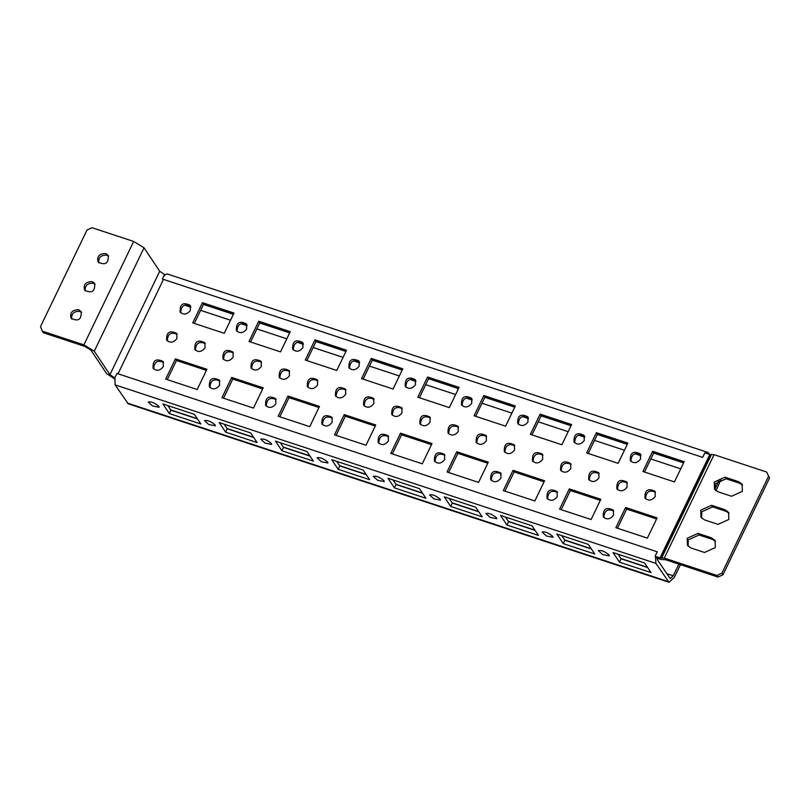 <?xml version="1.0" encoding="UTF-8"?>
<svg xmlns="http://www.w3.org/2000/svg" width="810" height="810" viewBox="0 0 810 810"><rect width="100%" height="100%" fill="white"/><g stroke="black" fill="none" stroke-linecap="round" stroke-linejoin="round"><path stroke-width="1.21" d="M680.451 564.661L674.315 577.398L668.979 582.289L655.938 563.396L655.513 556.956L656.13 557.887L661.092 559.528L665.364 559.68L717.974 577.054L722.976 574.796L769.5 478.123L766.675 472.038L714.066 454.673L709.793 454.511L704.832 452.871L702.675 457.367L163.468 279.379L162.405 278.984L164.562 274.489L159.702 271.259L144.038 247.789L133.66 241.451L92.026 227.711L87.024 229.969L40.5 326.632L42.252 331.118L83.896 344.868L94.264 351.206L109.937 374.676L114.797 377.895L116.964 373.4L118.027 373.795L116.964 373.4M561.198 470.924C561.573 463.917 564.874 461.72 571.07 464.343M570.837 468.565C567.496 472.787 564.084 473.334 560.581 470.185C560.206 462.247 563.558 460.009 570.625 463.482L570.837 468.565M589.336 480.219C589.71 473.212 593.001 471.015 599.208 473.627M598.975 477.849C595.633 482.071 592.221 482.618 588.718 479.469C588.344 471.531 591.695 469.304 598.762 472.767L598.975 477.849M617.473 489.503C617.848 482.497 621.138 480.3 627.345 482.912M627.112 487.134C623.771 491.366 620.349 491.903 616.856 488.764C616.481 480.826 619.832 478.589 626.899 482.061L627.112 487.134M645.611 498.788C645.985 491.781 649.276 489.584 655.482 492.196M655.249 496.429C651.908 500.651 648.486 501.198 644.993 498.049C644.618 490.111 647.97 487.873 655.037 491.346L655.249 496.429M684.167 461.68L674.426 481.909L642.917 471.511L652.647 451.281L684.167 461.68M644.497 472.038L653.721 452.881L683.64 462.753M653.721 452.881L652.647 451.281M630.929 461.376C631.304 454.369 634.594 452.172 640.801 454.795M640.568 459.017C637.227 463.239 633.805 463.786 630.312 460.637C629.937 452.699 633.288 450.461 640.356 453.934L640.568 459.017M627.892 443.1L618.151 463.34L586.642 452.932L596.373 432.702L627.892 443.1M588.222 453.458L597.446 434.302L627.375 444.184M597.446 434.302L596.373 432.702M574.654 442.807C575.039 435.8 578.33 433.603 584.537 436.215M584.293 440.438C580.952 444.67 577.54 445.206 574.037 442.058C573.662 434.13 577.014 431.892 584.081 435.355L584.293 440.438M571.617 424.531L561.877 444.761L530.368 434.362L540.108 414.123L571.617 424.531M531.957 434.879L541.171 415.722L571.101 425.604M541.171 415.722L540.108 414.123M518.38 424.227C518.764 417.221 522.055 415.024 528.262 417.636M528.019 421.858C524.678 426.09 521.265 426.627 517.762 423.488C517.398 415.55 520.739 413.313 527.806 416.785L528.019 421.858M515.342 405.952L505.602 426.181L474.093 415.783L483.833 395.553L515.342 405.952M475.683 416.31L484.896 397.153L514.826 407.035M484.896 397.153L483.833 395.553M462.115 405.658C462.49 398.642 465.78 396.444 471.987 399.067M471.744 403.289C468.413 407.511 464.991 408.058 461.498 404.909C461.123 396.971 464.464 394.743 471.541 398.206L471.744 403.289M459.067 387.382L449.337 407.612L417.818 397.204L427.558 376.974L459.067 387.382M419.408 397.73L428.622 378.574L458.551 388.456M428.622 378.574L427.558 376.974M405.84 387.079C406.215 380.072 409.506 377.875 415.712 380.487M415.479 384.709C412.138 388.942 408.716 389.478 405.223 386.34C404.848 378.402 408.2 376.164 415.267 379.627L415.479 384.709M402.803 368.803L393.063 389.033L361.543 378.634L371.284 358.405L402.803 368.803M363.133 379.161L372.357 360.005L402.276 369.876M372.357 360.005L371.284 358.405M349.566 368.499C349.94 361.493 353.231 359.296 359.438 361.908M359.205 366.13C355.863 370.362 352.441 370.909 348.948 367.76C348.573 359.822 351.925 357.585 358.992 361.058L359.205 366.13M346.528 350.224L336.788 370.464L305.279 360.055L315.009 339.825L346.528 350.224M306.858 360.582L316.082 341.425L346.012 351.307M316.082 341.425L315.009 339.825M293.291 349.93C293.666 342.924 296.956 340.726 303.163 343.339M302.93 347.561C299.589 351.783 296.176 352.33 292.673 349.181C292.299 341.243 295.65 339.015 302.717 342.478L302.93 347.561M290.253 331.654L280.513 351.884L249.004 341.486L258.734 321.246L290.253 331.654M250.584 342.002L259.808 322.846L289.737 332.728M259.808 322.846L258.734 321.246M237.016 331.351C237.401 324.344 240.691 322.147 246.898 324.759M246.655 328.981C243.314 333.214 239.902 333.75 236.398 330.612C236.024 322.674 239.375 320.436 246.442 323.909L246.655 328.981M233.979 313.075L224.238 333.305L192.729 322.906L202.47 302.677L233.979 313.075M194.319 323.433L203.533 304.276L233.462 314.148M203.533 304.276L202.47 302.677M180.751 312.771C181.126 305.765 184.417 303.568 190.623 306.19M190.38 310.412C187.049 314.634 183.627 315.181 180.124 312.032C179.759 304.094 183.1 301.857 190.168 305.329L190.38 310.412M657.112 517.884L647.372 538.113L615.863 527.715L625.603 507.475L657.112 517.884M617.453 528.231L626.667 509.085L656.596 518.957M626.667 509.085L625.603 507.475M603.885 517.58C604.26 510.573 607.551 508.376 613.757 510.988M613.514 515.211C610.183 519.443 606.761 519.979 603.268 516.841C602.893 508.903 606.234 506.665 613.312 510.138L613.514 515.211M600.838 499.304L591.108 519.544L559.588 509.136L569.329 488.906L600.838 499.304M561.178 509.662L570.392 490.506L600.321 500.388M570.392 490.506L569.329 488.906M547.611 499.011C547.985 491.994 551.276 489.797 557.482 492.419M557.25 496.641C553.908 500.863 550.486 501.41 546.993 498.261C546.618 490.323 549.97 488.096 557.037 491.559L557.25 496.641M544.573 480.735L534.833 500.965L503.314 490.566L513.054 470.326L544.573 480.735M504.903 491.083L514.127 471.926L544.047 481.808M514.127 471.926L513.054 470.326M491.336 480.431C491.71 473.425 495.001 471.228 501.208 473.84M500.975 478.062C497.634 482.294 494.211 482.831 490.718 479.692C490.344 471.754 493.695 469.517 500.762 472.989L500.975 478.062M488.298 462.156L478.558 482.385L447.049 471.987L456.779 451.757L488.298 462.156M448.629 472.513L457.852 453.357L487.782 463.229M457.852 453.357L456.779 451.757M435.061 461.852C435.436 454.845 438.736 452.648 444.933 455.271M444.7 459.493C441.359 463.715 437.947 464.262 434.443 461.113C434.069 453.175 437.42 450.937 444.487 454.41L444.7 459.493M432.024 443.576L422.283 463.816L390.774 453.408L400.515 433.178L432.024 443.576M392.354 453.934L401.578 434.778L431.507 444.66M401.578 434.778L400.515 433.178M378.786 443.283C379.171 436.276 382.462 434.079 388.668 436.691M388.425 440.913C385.084 445.146 381.672 445.682 378.169 442.533C377.794 434.595 381.145 432.368 388.213 435.831L388.425 440.913M375.749 425.007L366.009 445.237L334.5 434.838L344.24 414.599L375.749 425.007M336.089 435.355L345.303 416.198L375.233 426.08M345.303 416.198L344.24 414.599M322.522 424.703C322.896 417.697 326.187 415.5 332.394 418.112M332.151 422.334C328.819 426.566 325.397 427.103 321.894 423.964C321.529 416.026 324.871 413.788 331.938 417.261L332.151 422.334M319.474 406.428L309.744 426.657L278.225 416.259L287.965 396.029L319.474 406.428M279.815 416.785L289.028 397.629L318.958 407.501M289.028 397.629L287.965 396.029M266.247 406.134C266.622 399.117 269.912 396.92 276.119 399.543M275.886 403.765C272.545 407.987 269.123 408.534 265.629 405.385C265.255 397.447 268.606 395.219 275.673 398.682L275.886 403.765M263.199 387.858L253.469 408.088L221.95 397.68L231.69 377.45L263.199 387.858M223.54 398.206L232.764 379.05L262.683 388.932M232.764 379.05L231.69 377.45M209.972 387.555C210.347 380.548 213.637 378.351 219.844 380.963M219.611 385.185C216.27 389.418 212.848 389.954 209.355 386.815C208.98 378.877 212.331 376.64 219.399 380.103L219.611 385.185M206.935 369.279L197.194 389.509L165.685 379.11L175.416 358.87L206.935 369.279M167.265 379.637L176.489 360.48L206.408 370.352M176.489 360.48L175.416 358.87M153.697 368.975C154.072 361.969 157.363 359.772 163.569 362.384M163.336 366.606C159.995 370.838 156.573 371.385 153.08 368.236C152.705 360.298 156.057 358.06 163.124 361.533L163.336 366.606M167.295 340.899C167.67 333.892 170.961 331.695 177.167 334.307M176.924 338.529C173.593 342.762 170.171 343.298 166.668 340.159C166.303 332.221 169.644 329.984 176.712 333.457L176.924 338.529M195.423 350.183C195.807 343.177 199.098 340.98 205.305 343.602M205.062 347.824C201.72 352.046 198.308 352.593 194.805 349.444C194.43 341.506 197.782 339.268 204.849 342.741L205.062 347.824M223.56 359.478C223.945 352.461 227.235 350.274 233.442 352.887M233.199 357.109C229.858 361.331 226.446 361.878 222.942 358.729C222.568 350.791 225.919 348.563 232.986 352.026L233.199 357.109M251.697 368.763C252.072 361.756 255.373 359.559 261.569 362.171M261.336 366.393C257.995 370.626 254.583 371.162 251.08 368.024C250.705 360.085 254.056 357.848 261.124 361.311L261.336 366.393M279.835 378.047C280.209 371.041 283.5 368.844 289.707 371.456M289.474 375.678C286.132 379.91 282.72 380.457 279.217 377.308C278.842 369.37 282.194 367.132 289.261 370.605L289.474 375.678M307.972 387.342C308.347 380.325 311.637 378.128 317.844 380.751M317.611 384.973C314.27 389.195 310.848 389.742 307.354 386.593C306.98 378.655 310.331 376.427 317.399 379.89L317.611 384.973M336.109 396.627C336.484 389.62 339.775 387.423 345.981 390.035M345.748 394.257C342.407 398.49 338.985 399.026 335.492 395.887C335.117 387.95 338.469 385.712 345.536 389.175L345.748 394.257M364.247 405.911C364.621 398.905 367.912 396.708 374.119 399.32M373.886 403.542C370.545 407.774 367.122 408.311 363.629 405.172C363.255 397.234 366.606 394.996 373.673 398.469L373.886 403.542M392.384 415.206C392.759 408.189 396.05 405.992 402.256 408.615M402.023 412.837C398.682 417.059 395.26 417.606 391.767 414.457C391.392 406.519 394.743 404.291 401.811 407.754L402.023 412.837M420.522 424.491C420.896 417.484 424.187 415.287 430.393 417.899M430.15 422.121C426.819 426.354 423.397 426.89 419.904 423.741C419.529 415.813 422.871 413.576 429.948 417.039L430.15 422.121M448.659 433.775C449.034 426.769 452.324 424.572 458.531 427.184M458.288 431.406C454.957 435.638 451.534 436.175 448.031 433.036C447.667 425.098 451.008 422.86 458.075 426.333L458.288 431.406M476.796 443.07C477.171 436.053 480.462 433.856 486.668 436.479M486.425 440.701C483.094 444.923 479.672 445.47 476.169 442.321C475.804 434.383 479.145 432.145 486.213 435.618L486.425 440.701M504.924 452.355C505.308 445.348 508.599 443.151 514.806 445.763M514.563 449.985C511.221 454.218 507.809 454.754 504.306 451.605C503.942 443.667 507.283 441.44 514.35 444.903L514.563 449.985M533.061 461.639C533.446 454.633 536.736 452.436 542.943 455.048M542.7 459.27C539.359 463.502 535.947 464.039 532.443 460.9C532.069 452.962 535.42 450.724 542.487 454.197L542.7 459.27M705.712 453.165L708.011 452.476L709.803 454.511L660.029 557.918L664.291 558.08L716.911 575.454L717.974 577.054M721.275 478.74L716.02 490.759M719.412 479.479L714.876 489.311M42.252 331.118L43.325 332.718L84.959 346.467L90.892 350.082L106.555 373.562L115.071 379.201L114.797 377.895M71.715 319.039C71.189 313.774 73.852 311.202 79.704 311.324L81.597 312.447M78.641 309.724L81.142 311.597C81.658 319.575 78.317 321.803 71.098 318.3C69.63 312.731 72.151 309.865 78.641 309.724M85.242 290.942C84.716 285.677 87.379 283.105 93.231 283.216L95.114 284.35M92.158 281.617L94.669 283.49C95.185 291.468 91.834 293.706 84.625 290.193C83.157 284.624 85.668 281.769 92.158 281.617M98.769 262.835C98.243 257.57 100.896 254.998 106.758 255.12L108.641 256.243M105.685 253.52L108.196 255.393C108.712 263.371 105.361 265.599 98.152 262.096C96.684 256.527 99.195 253.672 105.685 253.52M164.835 275.795L164.562 274.489M609.079 554.992L609.292 555.883L602.66 554.556L598.408 550.648C601.314 549.98 604.867 551.428 609.079 554.992M644.598 562.98L651.007 572.579L619.498 562.18L613.089 552.572L644.598 562.98M647.666 567.567L621.118 558.809L618.06 554.212M621.118 558.809L619.498 562.18M158.892 406.387L159.104 407.278L152.482 405.952L148.22 402.043C151.126 401.375 154.68 402.823 158.892 406.387M194.42 414.376L200.829 423.974L169.31 413.576L162.911 403.967L194.42 414.376M197.478 418.962L170.94 410.204L167.873 405.608M170.94 410.204L169.31 413.576M215.166 424.966L215.379 425.858L208.757 424.521L204.495 420.623C207.4 419.944 210.954 421.392 215.166 424.966M250.695 432.945L257.104 442.554L225.585 432.145L219.176 422.547L250.695 432.945M253.753 437.542L227.215 428.774L224.147 424.187M227.215 428.774L225.585 432.145M271.441 443.546L271.654 444.437L265.022 443.1L260.769 439.192C263.675 438.524 267.229 439.972 271.441 443.546M306.97 451.524L313.379 461.123L281.86 450.724L275.451 441.126L306.97 451.524M310.027 456.111L283.48 447.353L280.422 442.766M283.48 447.353L281.86 450.724M327.716 462.115L327.918 463.006L321.297 461.67L317.044 457.772C319.94 457.103 323.504 458.551 327.716 462.115M363.234 470.104L369.643 479.702L338.134 469.304L331.725 459.695L363.234 470.104M366.302 474.69L339.755 465.932L336.697 461.335M339.755 465.932L338.134 469.304M383.991 480.694L384.193 481.585L377.571 480.249L373.319 476.351C376.215 475.673 379.779 477.12 383.991 480.694M419.509 488.673L425.918 498.282L394.409 487.873L388 478.275L419.509 488.673M422.577 493.27L396.029 484.501L392.961 479.915M396.029 484.501L394.409 487.873M440.265 499.264L440.468 500.155L433.846 498.828L429.583 494.92C432.489 494.252 436.043 495.7 440.265 499.264M475.784 507.252L482.193 516.851L450.684 506.452L444.275 496.844L475.784 507.252M478.852 511.839L452.304 503.081L449.236 498.484M452.304 503.081L450.684 506.452M496.53 517.843L496.743 518.734L490.121 517.398L485.858 513.5C488.764 512.831 492.318 514.279 496.53 517.843M532.059 525.822L538.468 535.43L506.949 525.022L500.539 515.423L532.059 525.822M535.116 530.418L508.579 521.65L505.511 517.063M508.579 521.65L506.949 525.022M552.805 536.422L553.017 537.313L546.396 535.977L542.133 532.069C545.039 531.4 548.593 532.848 552.805 536.422M114.817 378.007L115.152 384.882L128.193 403.785L668.979 582.289M594.742 553.999L563.223 543.601L556.814 534.003L588.333 544.401L594.742 553.999M591.391 548.988L564.853 540.229L561.786 535.643M564.853 540.229L563.223 543.601M678.861 564.145L673.252 575.799L670.204 578.593L657.558 560.014L657.133 558.212M708.011 452.476L167.235 273.962L164.653 274.894M688.085 546.142L688.257 539.885L699.091 534.995L712.597 539.45L715.503 541.313M698.017 533.395L711.524 537.85L715.028 540.472L715.331 547.57L704.497 552.471L690.991 548.005L687.487 545.383L687.194 538.285L698.017 533.395L699.091 534.995M715.129 489.949L715.311 483.681L726.135 478.791L739.641 483.256L742.557 485.109M725.072 477.191L738.578 481.656L742.081 484.269L742.375 491.376L731.541 496.267L718.035 491.802L714.531 489.189L714.238 482.082L725.072 477.191L726.135 478.791M701.602 518.046L701.784 511.788L712.618 506.898L726.124 511.353L729.03 513.216M711.544 505.298L725.051 509.753L728.554 512.376L728.848 519.473L718.024 524.364L704.518 519.909L701.014 517.286L700.711 510.189L711.544 505.298L712.618 506.898M769.5 478.123L766.675 472.038M722.976 574.796L721.913 573.197L768.437 476.523M716.911 575.454L721.913 573.197M655.513 556.956L655.067 556.288L660.029 557.918M163.468 279.379L118.027 373.795L657.234 551.792L655.067 556.288M184.832 305.147L190.887 307.152M200.607 310.351L230.536 320.233M241.107 323.727L247.161 325.721M256.881 328.931L286.811 338.813M297.381 342.296L303.436 344.301M313.156 347.51L343.075 357.382M353.656 360.875L359.711 362.87M369.431 366.079L399.35 375.962M409.921 379.455L415.975 381.449M425.695 384.659L455.625 394.541M466.195 398.024L472.25 400.029M481.97 403.238L511.9 413.11M522.47 416.603L528.525 418.598M538.245 421.808L568.174 431.69M578.745 435.173L584.8 437.177M594.52 440.387L624.449 450.259M635.02 453.752L641.074 455.757M650.794 458.956L680.714 468.838M717.356 480.938L718.693 481.373M683.569 462.905L653.65 453.033M627.294 444.336L597.375 434.454M571.03 425.756L541.1 415.874M514.755 407.177L484.825 397.305M458.48 388.608L428.551 378.726M402.205 370.028L372.276 360.146M345.931 351.449L316.011 341.577M289.666 332.88L259.737 322.998M233.391 314.3L203.462 304.428M133.66 241.451L83.896 344.868M94.264 351.206L144.038 247.789M159.702 271.259L109.937 374.676M668.037 581.529L127.261 403.016M115.152 384.882L655.938 563.396M673.252 575.799L666.63 573.612M647.473 567.284L620.936 558.525M591.209 548.714L564.661 539.946M534.934 530.135L508.386 521.377M478.659 511.555L452.112 502.797M422.385 492.986L395.847 484.218M366.11 474.407L339.572 465.649M309.845 455.838L283.298 447.069M253.57 437.258L227.023 428.5M197.296 418.679L170.748 409.921M711.524 537.85L712.597 539.45M738.578 481.656L739.641 483.256M725.051 509.753L726.124 511.353M664.291 558.08L714.066 454.673M711.575 454.288L661.8 557.695M660.444 557.989L710.208 454.572"/></g></svg>
